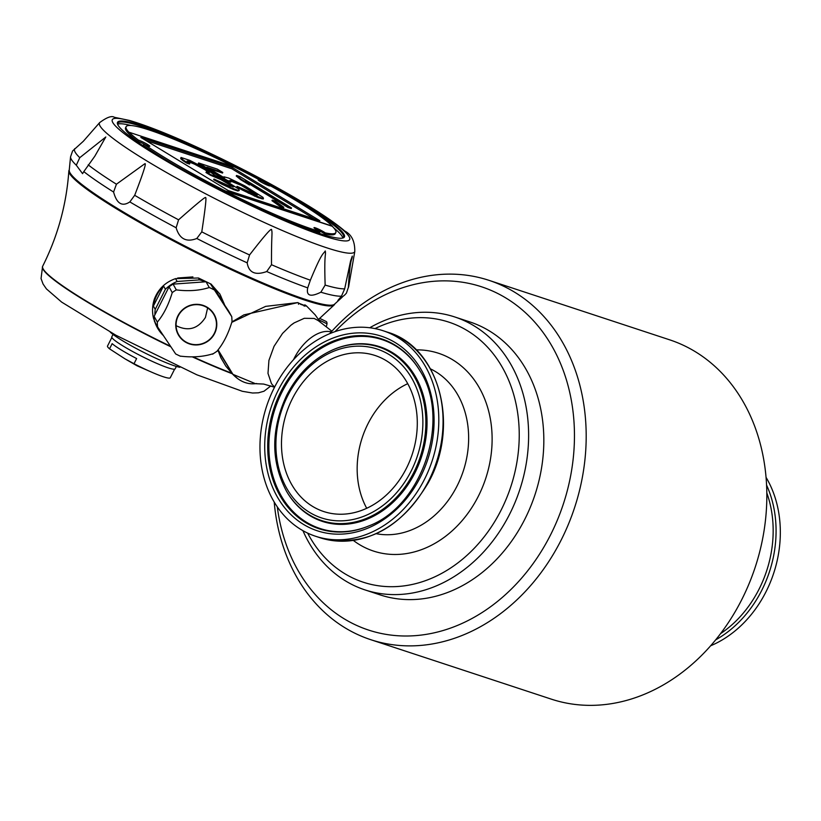 <?xml version="1.0" encoding="UTF-8"?>
<svg xmlns="http://www.w3.org/2000/svg" width="821" height="821" viewBox="0 0 821 821"><rect width="100%" height="100%" fill="white"/><g stroke="black" fill="none" stroke-linecap="round" stroke-linejoin="round"><path stroke-width="1.23" d="M163.01 335.235A35.498 34.831 -29.1 0 1 157.365 327.753L153.517 318.281A35.498 34.831 -29.1 0 1 154.481 298.772C158.453 288.818 165.483 282.116 175.561 278.647L198.436 277.991L211.059 284.087L219.884 294.113L224.379 304.314A35.498 34.831 150.9 0 1 224.544 304.93M157.365 327.753A35.498 34.831 -29.1 0 1 154.759 321.811M153.383 306.079L163.553 285.965A35.498 34.831 -29.1 0 0 153.383 306.079L155.231 309.394A35.498 34.831 150.9 0 0 154.882 314.854M163.553 285.965L165.39 289.269A35.498 34.831 150.9 0 1 177.141 281.48L175.561 278.647M219.628 293.661A35.498 34.831 -29.1 0 1 222.542 301.009L222.799 301.481M269.955 185.977L270.119 185.649A6.763 0.739 -153.2 0 1 270.232 185.905A6.763 0.739 -153.2 0 1 263.859 183.514A6.763 0.739 -153.2 0 1 258.163 179.809A6.763 0.739 -153.2 0 1 260.247 180.271A117.465 12.797 26.8 0 0 234.796 167.053L129.174 132.273A117.465 12.797 26.8 0 0 138.451 140.165A6.763 0.739 -153.2 0 1 145.409 143.234A6.763 0.739 -153.2 0 1 149.781 146.251A6.763 0.739 -153.2 0 1 143.829 144.065A117.465 12.797 26.8 0 0 225.108 190.831L225.036 190.985A117.465 12.797 26.8 0 0 320.159 231.584A6.763 0.739 -153.2 0 1 313.991 227.643A6.763 0.739 -153.2 0 1 318.589 229.172A6.763 0.739 -153.2 0 1 325.219 232.856A117.465 12.797 26.8 0 0 335.81 232.6A117.465 12.797 26.8 0 0 332.279 226.298L332.351 226.144A117.465 12.797 26.8 0 0 270.119 185.649M259.764 181.225L260.247 180.271M244.781 185.833L228.843 178.126L223.887 176.802L224.441 177.9L206.851 167.207L222.799 172.461L217.308 169.116L198.61 162.958L227.181 180.343L231.04 181.605L229.942 180.322L234.334 181.472L249.728 189.292L256.87 194.095L257.425 194.895L256.326 194.834L237.074 186.357L248.619 192.607L261.817 198.179L263.469 198.415L262.925 197.317L244.781 185.833M217.134 351.019C223.404 343.506 228.371 333.665 232.045 321.504L231.768 316.69L228.556 310.933L210.463 283.902L231.768 316.69M213.06 353.728C203.362 356.827 192.391 357.617 180.117 356.098M180.456 356.273L175.694 353.984L157.611 326.932A37.52 36.822 -29.1 0 1 157.334 322.119C163.595 314.597 168.572 304.765 172.246 292.604A37.52 36.822 -29.1 0 1 176.32 289.895C188.594 291.414 199.575 290.624 209.263 287.524A37.52 36.822 -29.1 0 1 211.51 288.52A37.52 36.822 -29.1 0 1 213.676 289.659M205.517 306.356A20.617 20.238 -29.1 0 1 207.528 341.464A20.617 20.238 -29.1 0 1 175.776 326.122A20.617 20.238 -29.1 0 1 205.517 306.356M157.611 326.932L154.399 321.175A37.52 36.822 -29.1 0 1 154.122 316.352L169.034 286.837A37.52 36.822 -29.1 0 1 173.108 284.138L206.05 281.767A37.52 36.822 -29.1 0 1 210.463 283.902M83.804 171.62L82.582 173.662L76.302 165.226L79.77 157.673L105.796 136.994L94.795 156.236L83.804 171.62A153.609 16.738 26.8 0 0 113.585 192.032L116.428 184.212L144.835 163.738C146.631 162.568 143.254 173.098 134.685 195.306L129.841 201.915C122.144 206.964 116.726 203.67 113.585 192.032M196.794 238.49C186.377 242.554 179.481 238.983 176.135 227.766L178.578 219.812C196.712 203.824 205.691 196.424 205.507 197.615C206.646 196.527 205.404 207.939 201.781 231.861L196.794 238.49A153.609 16.738 26.8 0 0 247.183 262.843L249.563 254.951C263.726 236.643 271.053 228.166 271.546 229.531C272.634 234.221 271.382 232.056 271.494 264.721L266.712 271.546C255.31 275.63 248.804 272.726 247.183 262.843M271.494 264.721A153.424 16.718 26.8 0 0 310.359 280.207C322.335 251.288 323.146 254.479 325.27 250.949C326.173 255.926 324.018 251.298 325.147 285.082L320.867 292.214C310.482 297.315 306.089 295.868 307.711 287.873L310.451 279.961M344.748 294.965L337.841 300.537L341.474 296.155L344.687 288.818L350.629 260.75L352.281 256.111C352.209 260.873 350.208 255.341 348.35 287.483L346.441 293.118L344.748 294.965M76.302 165.226A153.609 16.738 26.8 0 1 70.555 156.832L69.241 170.173A148.734 16.204 26.8 0 0 118.511 209.078A148.734 16.204 26.8 0 0 253.73 278.986A148.734 16.204 26.8 0 0 334.547 304.191L342.07 297.315M99.618 122.637C106.833 117.28 111.748 115.504 114.386 117.3L129.482 120.451C147.164 125.644 170.901 135.106 200.683 148.837C238.1 166.232 272.398 184.243 303.585 202.859C322.243 214.065 335.963 223.456 344.758 231.029C351.604 234.519 354.939 241.353 354.785 251.524A142.957 15.578 26.8 0 1 326.409 247.696A142.957 15.578 26.8 0 1 180.168 180.168A142.957 15.578 26.8 0 1 99.618 122.637L83.342 141.253L72.566 151.002L70.555 156.832M290.85 325.28L294.185 322.879A39.716 23.121 121.3 0 0 290.86 325.28L282.547 333.408L274.04 346.329L268.929 360.378L267.995 373.401L271.382 383.428A39.716 23.121 121.3 0 0 274.696 386.917M218.283 350.198L232.948 374.355L255.444 383.694L263.633 384.054L274.542 387.225M306.633 306.079L305.053 304.971L305.884 306.079L301.389 304.601L297.838 302.59L265.645 306.377L232.015 322.232M331.889 331.212L318.291 320.631L314.176 318.445L304.273 318.312L294.185 322.879M243.868 314.895L232.056 321.853L243.868 314.895L297.838 302.59M293.528 359.711A37.181 21.644 -58.7 0 1 294.246 358.223A37.181 21.644 -58.7 0 1 331.232 331.941M301.389 304.601A1.18 0.934 -80.1 0 0 300.999 304.406L300.999 304.406A1.18 0.934 -80.1 0 0 300.712 304.406M298.516 304.273L298.392 303.062L305.699 305.956A1.18 0.965 -63.1 0 0 305.463 305.874M213.983 179.06L213.676 179.655L221.916 184.212L233.472 189.538L237.864 190.995L239.27 190.451L238.726 189.046L224.431 180.045L215.092 175.437L205.743 168.685L189.805 160.372L181.01 157.478L183.206 160.033L187.044 162.527L189.795 163.43L187.055 160.998L188.707 161.234L203.003 167.782L209.591 172.4L206.287 171.928L210.689 174.596L221.136 178.957L233.78 186.798L228.823 185.782L213.983 179.06L230.475 187.547L238.172 190.39M233.472 189.538L233.769 188.943M256.675 383.52C248.034 384.875 240.071 381.806 232.774 374.304L225.826 366.125L220.798 357.628L218.078 350.434L232.733 374.212M232.877 374.355L236.941 377.906M305.617 305.433L304.222 306.151M225.765 186.09L226.073 185.484M221.916 184.212L222.224 183.606M217.524 181.841L217.832 181.246M230.167 188.153L230.475 187.547M407.739 383.674A82.141 66.183 -71.8 0 0 368.003 423.739A82.141 66.183 -71.8 0 0 366.71 508.281M292.317 398.821A82.141 66.183 -71.8 0 0 323.7 511.534A82.141 66.183 -71.8 0 0 412.255 454.218A82.141 66.183 -71.8 0 0 375.074 355.493A82.141 66.183 -71.8 0 0 292.317 398.821M302.928 530.674A143.665 115.761 -71.8 0 0 364.924 589.878A143.665 115.761 -71.8 0 0 519.806 489.624A143.665 115.761 -71.8 0 0 454.783 316.968A143.665 115.761 -71.8 0 0 369.737 327.764M364.924 589.878L380.144 594.897A143.665 115.761 -71.8 0 0 524.876 519.118A143.665 115.761 -71.8 0 0 470.002 321.976L454.783 316.968M274.214 502.083A189.148 152.408 -71.8 0 0 370.671 639.662A189.148 152.408 -71.8 0 0 561.236 539.9A189.148 152.408 -71.8 0 0 488.977 280.341A189.148 152.408 -71.8 0 0 329.652 333.706M277.303 506.896A180.702 145.604 -71.8 0 0 393.557 635.382A180.702 145.604 -71.8 0 0 550.614 534.769A180.702 145.604 -71.8 0 0 526.713 313.879A180.702 145.604 -71.8 0 0 334.999 331.663M370.671 639.662L551.312 699.143A189.148 152.408 -71.8 0 0 755.228 567.147A189.148 152.408 -71.8 0 0 669.618 339.812L488.977 280.341M710.627 645.778A108.167 87.159 -71.8 0 0 766.075 477.391M236.551 175.458L236.253 176.053L240.645 179.645L249.44 184.992L249.738 184.397L245.346 180.805L288.212 206.871L291.517 207.959L239.855 176.546L236.551 175.458L240.943 179.05L249.738 184.397M240.645 179.645L240.943 179.05M242.575 189.394L242.267 189.99L236.776 186.952L237.074 186.357M281.059 206.358L280.761 206.954L271.967 200.683L272.274 200.088L281.059 206.358L283.809 207.261L275.025 200.991L272.274 200.088M174.606 369.173L170.265 377.763A35.159 3.828 -153.2 0 1 163.317 376.757A35.159 3.828 -153.2 0 1 151.495 372.108A35.159 3.828 -153.2 0 1 134.018 363.724L136.625 358.551A35.159 3.828 26.8 0 1 112.149 343.671L109.532 348.833A35.159 3.828 -153.2 0 1 107.51 346.062L111.851 337.472M206.287 171.928L205.989 172.523L210.381 175.201L220.828 179.563L232.374 186.429L232.671 185.823M232.374 186.429L233.02 186.993M334.794 303.955L334.558 304.437A148.734 16.204 -153.2 0 1 334.075 305.032A148.734 16.204 -153.2 0 1 252.919 279.54A148.734 16.204 -153.2 0 1 118.132 209.827A148.734 16.204 -153.2 0 1 68.841 171.045A148.734 16.204 -153.2 0 1 69.036 170.316L69.282 169.834M334.619 304.129A148.734 16.204 -153.2 0 1 254.079 279.14A148.734 16.204 -153.2 0 1 118.511 209.078A148.734 16.204 -153.2 0 1 69.251 170.08M232.507 167.607L140.843 137.425L228.207 190.544L319.862 220.726L232.507 167.607L231.902 168.808L145.871 140.473M181.01 157.478L180.702 158.689L182.898 160.639L186.747 163.122L189.497 164.036L189.795 163.43M186.747 163.122L187.044 162.527M109.532 348.833L124.905 358.798L134.018 363.724M207.621 307.937L205.424 317.45C197.933 328.954 188.153 331.684 176.094 325.65M214.302 333.367A20.279 19.909 -29.1 0 1 178.557 334.527A20.279 19.909 -29.1 0 1 195.932 304.663A20.279 19.909 -29.1 0 1 214.302 333.367M223.599 177.387L223.887 176.802M233.698 166.694A117.465 12.797 26.8 0 0 126.116 126.68L125.582 127.727A117.465 12.797 26.8 0 0 137.846 141.366A6.763 0.739 -153.2 0 1 145.912 145.05M137.846 141.366L138.451 140.165M176.135 165.924A117.465 12.797 -153.2 0 1 143.223 145.266L143.829 144.065M126.116 126.68A117.465 12.797 26.8 0 0 129.092 132.417L129.174 132.273M335.81 232.6L335.276 233.646A117.465 12.797 26.8 0 1 324.685 233.903L325.219 232.856M332.279 226.298L225.036 190.985M332.351 226.144L225.108 190.831M249.091 183.863L287.914 207.467L291.209 208.555L291.517 207.959M287.914 207.467L288.212 206.871M179.85 367.285A41.419 4.516 -153.2 0 1 143.706 352.373A41.419 4.516 -153.2 0 1 110.26 332.125M302.692 203.321A127.101 13.844 -153.2 0 1 343.045 237.957A127.101 13.844 -153.2 0 1 224.718 192.001A127.101 13.844 -153.2 0 1 117.516 124.033A127.101 13.844 -153.2 0 1 179.255 140.114A127.101 13.844 -153.2 0 1 302.456 203.177L302.333 203.382M187.547 161.706L190.595 162.558L190.903 161.963M188.399 161.829L188.707 161.234M190.595 162.558L194.444 164.128L194.751 163.533M182.898 160.639L183.206 160.033M180.702 158.689L181 158.084M242.267 189.99L258.215 197.687L263.161 199.01L263.469 198.415M261.519 198.774L261.817 198.179M258.215 197.687L258.523 197.091M254.366 196.116L254.664 195.521M248.322 193.212L248.619 192.607M230.485 180.969L241.179 185.341L256.573 194.7L256.87 194.095M254.377 193.058L254.674 192.453M251.626 191.231L251.924 190.636M249.43 189.897L249.728 189.292M245.582 187.711L245.879 187.106M241.179 185.341L241.487 184.746M237.331 183.463L237.638 182.857M234.036 182.067L234.334 181.472M230.732 180.979L231.04 180.384M307.659 533.116A136.902 110.312 -71.8 0 0 453.992 565.731A136.902 110.312 -71.8 0 0 512.078 389.308A136.902 110.312 -71.8 0 0 374.992 328.605M274.235 387.82A108.167 87.159 -71.8 0 0 315.562 536.257A108.167 87.159 -71.8 0 0 432.174 460.776A108.167 87.159 -71.8 0 0 383.222 330.771A108.167 87.159 -71.8 0 0 274.235 387.82M326.286 326.85L327.025 323.813L318.805 319.841M194.444 164.128L204.891 169.711L205.199 169.116M202.695 168.377L203.003 167.782M198.292 166.016L198.6 165.411M204.891 169.711L208.185 172.03L208.493 171.425M208.185 172.03L208.811 172.574M198.61 162.958L198.302 163.564L226.883 180.938L230.732 182.211L231.04 181.605M226.883 180.938L227.181 180.343M209.365 168.736L222.501 173.057L222.799 172.461M280.761 206.954L283.512 207.857L283.809 207.261M342.562 238.08A126.424 13.772 26.8 0 0 343.568 237.084A126.424 13.772 26.8 0 0 301.779 203.649A126.424 13.772 26.8 0 0 185.454 143.624A126.424 13.772 26.8 0 0 117.896 123.088A126.424 13.772 26.8 0 0 117.701 124.494M342.829 237.936A126.67 13.803 26.8 0 0 333.86 227.981M130.991 125.51A126.67 13.803 26.8 0 0 117.649 124.187M210.381 175.201L210.689 174.596M212.588 175.92L212.885 175.325M216.98 177.685L217.288 177.079M220.828 179.563L221.136 178.957M226.329 182.59L226.627 181.995M230.722 185.269L231.029 184.674M237.864 190.995L239.27 190.451M314.238 218.868L231.902 168.808M320.159 231.584L319.626 232.63A117.465 12.797 -153.2 0 1 274.532 215.625M324.685 233.903A6.763 0.739 26.8 0 0 316.126 229.377M113.011 334.414L111.789 336.846A35.498 3.869 26.8 0 0 132.058 351.203A35.498 3.869 26.8 0 0 168.131 367.839A35.498 3.869 26.8 0 0 175.15 368.845L176.371 366.423M319.605 318.322L326.224 321.524A35.498 5.614 115.8 0 1 327.025 323.813M198.436 277.991L199.493 279.879A35.498 34.831 150.9 0 1 205.127 281.829M211.059 284.087L212.105 285.975A35.498 34.831 150.9 0 0 211.602 285.595M212.105 285.975L224.379 304.314M177.141 281.48L199.493 279.879M155.231 309.394L165.39 289.269M209.263 287.524L206.05 281.767M211.377 284.333L222.542 301.009M157.334 322.119L154.122 316.352M172.246 292.604L169.034 286.837M176.32 289.895L173.108 284.138M177.654 278.011L192.914 276.913M304.109 305.248L304.868 304.868M304.273 305.227L304.098 306.048M129.841 201.915A153.609 16.738 26.8 0 0 176.135 227.766M266.712 271.546A153.609 16.738 26.8 0 0 307.711 287.873M320.867 292.214A153.609 16.738 26.8 0 0 341.474 296.155M88.186 164.857A153.424 16.718 26.8 0 0 116.428 184.212M68.841 171.045C66.501 204.429 57.788 236.14 42.702 266.178A129.01 14.06 26.8 0 0 85.292 300.455A129.01 14.06 26.8 0 0 170.316 346.175M193.109 356.868A129.01 14.06 26.8 0 0 231.625 373.145M42.702 266.178L42.559 266.486A129.01 14.06 26.8 0 0 170.686 346.729M192.371 356.889A129.01 14.06 26.8 0 0 232.179 373.719M287.627 395.968A88.894 71.622 -71.8 0 0 345.764 520.596A88.894 71.622 -71.8 0 0 414.769 383.992A88.894 71.622 -71.8 0 0 287.627 395.968M286.591 491.379A91.377 73.633 -71.8 0 0 383.458 508.804A91.377 73.633 -71.8 0 0 421.522 393.197A91.377 73.633 -71.8 0 0 333.254 349.664C313.448 358.449 297.941 373.647 286.734 395.25C270.807 429.557 270.766 461.597 286.591 491.379L286.94 491.964A91.931 74.075 -71.8 0 0 384.382 509.492A91.931 74.075 -71.8 0 0 422.671 393.187A91.931 74.075 -71.8 0 0 333.88 349.397A91.931 74.075 -71.8 0 0 333.562 349.53M720.52 633.668A106.391 85.723 -71.8 0 0 766.835 493M715.655 639.857A108.167 87.159 -71.8 0 0 766.598 485.139M280.874 391.607A99.946 80.53 -71.8 0 0 282.722 500.153A99.946 80.53 -71.8 0 0 368.978 525.871C422.702 505.726 451.263 418.997 420.013 370.866A99.946 80.53 -71.8 0 0 280.874 391.607M278.227 390.242A102.43 82.541 -71.8 0 0 345.21 533.866A102.43 82.541 -71.8 0 0 424.734 376.439A102.43 82.541 -71.8 0 0 278.227 390.242M353.41 540.475A104.113 83.896 -71.8 0 0 485.734 478.407A104.113 83.896 -71.8 0 0 416.165 349.869M201.781 231.861A153.424 16.718 26.8 0 0 249.563 254.951M134.685 195.306A153.424 16.718 26.8 0 0 178.578 219.812M74.742 148.663A153.424 16.718 26.8 0 0 79.77 157.673M348.35 287.483A153.424 16.718 26.8 0 0 348.699 286.396L346.441 293.118M325.147 285.082A153.424 16.718 26.8 0 0 344.687 288.818M323.31 235.791A132.93 14.48 26.8 0 0 249.543 172.882A132.93 14.48 26.8 0 0 120.03 130.241A132.93 14.48 26.8 0 0 323.31 235.791M376.295 533.701A87.211 70.278 -71.8 0 0 463.29 471.018A87.211 70.278 -71.8 0 0 430.553 368.916M319.821 537.663A108.167 87.159 -71.8 0 0 436.433 462.182A108.167 87.159 -71.8 0 0 387.481 332.177C439.512 347.037 460.417 426.202 428.069 483.128C399.858 529.935 363.775 548.11 319.821 537.663L315.562 536.257M420.178 371.164A99.392 80.089 -71.8 0 0 281.983 392.069A99.392 80.089 -71.8 0 0 283.727 499.886A99.392 80.089 -71.8 0 0 369.286 525.738M212.588 354.179L217.668 350.813M320.375 322.253L315.131 314.812L306.531 305.997M270.92 385.87L264.003 391.227L258.43 392.818L252.529 393.013L242.328 391.289L196.876 374.817L115.802 335.184L61.678 302.128L46.417 288.9L43.072 284.035L41.05 278.596L42.559 266.486M124.905 358.798L136.953 365.745L151.495 372.108M354.785 251.524L348.699 286.396M304.991 304.919L306.561 306.007M297.992 302.631L298.618 303.154M334.075 305.032L318.517 319.42M383.222 330.771L387.481 332.177M333.254 349.664L333.88 349.397"/></g></svg>
